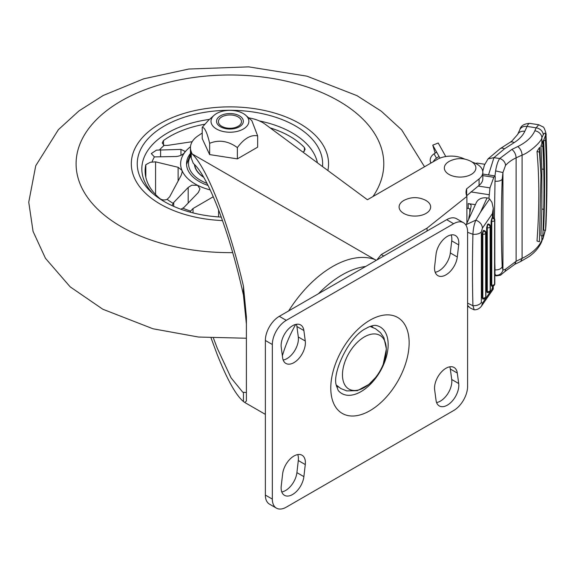 <?xml version="1.0" encoding="UTF-8"?>
<svg xmlns="http://www.w3.org/2000/svg" width="575" height="575" viewBox="0 0 575 575"><rect width="100%" height="100%" fill="white"/><g stroke="black" fill="none" stroke-linecap="round" stroke-linejoin="round"><path stroke-width="0.86" d="M466.9 223.114L466.9 196.391A29.584 17.085 180 0 1 466.037 192.287A29.584 17.085 180 0 1 466.648 188.837L479.068 178.94A19.723 11.385 0 0 0 482.827 172.256A19.723 11.385 0 0 0 477.049 164.206A19.723 11.385 0 0 0 474.339 162.897L471.982 161.956M213.462 338.186L217.213 348.112L231.028 377.789L242.765 392.215L245.676 392.473M246.323 323.337L243.448 295.104C236.239 262.416 227.499 232.846 217.213 206.389C208.157 183.612 200.186 169.294 193.315 163.437L191.238 158.161A31.56 18.22 180 0 1 190.454 154.122L190.454 147.682A31.56 18.22 0 0 0 191.238 151.721L191.238 158.161M211.09 338.057L217.213 354.552C227.182 379.593 235.923 395.255 243.448 401.537L244.806 402.5L246.395 400.998L246.395 316.983L243.448 286.134C235.923 254.222 227.182 225.493 217.213 199.949C207.798 176.252 199.432 160.907 192.107 153.92L191.238 151.721M190.454 147.682A31.56 18.22 0 0 1 198.123 135.772L202.22 133.033M248.688 117.875A31.56 18.22 0 0 1 265.168 124.222L367.425 199.741L437.23 159.433A19.723 11.385 0 0 1 462.415 158.125L464.952 159.146M376.23 260.36L192.107 153.92M376.783 260.044L381.232 254.574A101.66 58.693 -60 0 1 383.698 256.048M466.9 196.391L427.038 228.131L381.232 254.574M468.517 306.525L467.597 307.258M427.038 231.028L427.038 228.131M482.827 172.256L482.827 178.703A19.723 11.385 180 0 1 479.068 185.387L466.648 195.737M466.648 195.277L466.648 188.837M365.635 266.477A91.123 52.613 120 0 0 318.507 293.688M295.708 324.437A91.123 52.613 120 0 0 282.368 355.824M449.787 366.814A16.172 9.337 -60 0 1 450.326 369.035L451.72 379.5A16.172 9.337 -60 0 1 440.4 401.113A16.172 9.337 -60 0 1 436.59 402.558M447.372 405.138A16.172 9.337 -60 0 1 439.286 405.943A16.172 9.337 -60 0 1 436.051 400.337L434.657 389.872A16.172 9.337 -60 0 1 440.86 372.607A16.172 9.337 -60 0 1 454.063 367.461A16.172 9.337 -60 0 1 457.298 373.06L458.692 383.525A16.172 9.337 -60 0 1 447.372 405.138M293.954 456.025A16.172 9.337 120 0 0 282.634 473.901L281.24 485.983A16.172 9.337 120 0 0 284.474 495.319A16.172 9.337 120 0 0 296.175 491.754A16.172 9.337 120 0 0 303.88 476.646L305.275 464.564A16.172 9.337 120 0 0 302.04 455.228A16.172 9.337 120 0 0 293.954 456.025M292.56 325.738A16.172 9.337 120 0 0 281.24 347.35L282.634 357.815A16.172 9.337 120 0 0 285.868 363.422A16.172 9.337 120 0 0 299.072 358.275A16.172 9.337 120 0 0 305.275 341.011L303.88 330.539A16.172 9.337 120 0 0 300.646 324.94A16.172 9.337 120 0 0 292.56 325.738M447.372 236.361A16.172 9.337 120 0 0 436.051 254.236L434.657 266.311A16.172 9.337 120 0 0 437.891 275.655A16.172 9.337 120 0 0 449.592 272.083A16.172 9.337 120 0 0 457.298 256.975L458.692 244.9A16.172 9.337 120 0 0 455.457 235.556A16.172 9.337 120 0 0 447.372 236.361M286.285 507.164L453.646 410.536A19.723 11.385 120 0 0 467.597 386.378L467.597 231.768A19.723 11.385 120 0 0 463.507 222.741A19.723 11.385 120 0 0 453.646 223.718L286.285 320.347A19.723 11.385 120 0 0 272.334 344.504L272.334 499.107A19.723 11.385 120 0 0 276.424 508.135A19.723 11.385 120 0 0 286.285 507.164M272.334 344.504L265.363 340.479L265.363 495.082L272.334 499.107M453.646 223.718L446.674 219.693L279.306 316.322L286.285 320.347M281.779 491.941A16.172 9.337 120 0 0 296.908 472.621L298.303 460.539A16.172 9.337 120 0 0 297.764 454.581M283.173 360.036A16.172 9.337 120 0 0 298.303 336.986L296.908 326.514A16.172 9.337 120 0 0 296.369 324.293M435.196 272.27A16.172 9.337 120 0 0 450.326 252.95L451.72 240.868A16.172 9.337 120 0 0 451.181 234.916M276.424 508.135L269.445 504.11A19.723 11.385 -60 0 1 265.363 495.082M265.363 340.479A19.723 11.385 -60 0 1 279.306 316.322M446.674 219.693A19.723 11.385 -60 0 1 456.536 218.716L463.507 222.741M386.299 349.564A30.992 17.89 -60 0 1 383.216 364.298A30.992 17.89 -60 0 1 375.604 377.48A30.992 17.89 -60 0 1 353.56 390.468A30.992 17.89 -60 0 1 342.47 374.871A30.992 17.89 -60 0 1 364.385 336.914A30.992 17.89 -60 0 1 386.299 349.564M172.076 205.512L173.715 202.479L188.183 187.457L191.734 185.222L197.642 185.322A49.313 28.47 180 0 1 181.908 170.257L182.218 171.896L181.276 175.131L169.654 196.815L167.145 199.36C164.048 200.467 161.424 200.028 159.268 198.059A84.812 48.968 180 0 1 145.123 170.976A84.812 48.968 180 0 1 145.827 164.673L150.355 162.265L155.573 161.848L178.128 167.303L181.908 170.257A49.313 28.47 180 0 1 184.518 152.727A49.313 28.47 180 0 1 190.498 146.718M210.184 189.894A49.313 28.47 180 0 1 197.642 185.322L199.956 188.88L198.318 192.524L183.849 207.546L180.895 209.228M208.049 185.445A43.391 25.056 180 0 1 186.544 163.81A43.391 25.056 180 0 1 190.454 153.417M270.07 127.844A84.812 48.968 180 0 1 304.405 147.538L305.124 149.378L303.219 152.102M221.26 217.098A92.704 53.525 180 0 1 150.966 191.842A92.704 53.525 180 0 1 208.948 111.679A92.704 53.525 180 0 1 322.518 166.57M190.224 212.168L190.591 211.097L193.035 208.517L213.253 196.758M175.727 156.522L154.388 156.91L151.29 153.575L156.472 150.14L180.952 149.392L185.049 151.362L184.518 152.727C182.483 154.977 179.551 156.242 175.727 156.522M222.511 220.584A98.62 56.939 180 0 1 131.316 163.81A98.62 56.939 180 0 1 207.611 108.352A98.62 56.939 180 0 1 328.555 163.81A98.62 56.939 180 0 1 327.872 170.523A98.62 56.939 180 0 0 328.555 163.81A98.62 56.939 180 0 0 207.611 108.352A98.62 56.939 180 0 0 131.316 163.81L131.316 163.81A98.62 56.939 180 0 0 222.511 220.584M192.201 141.702L167.62 145.389L164.155 145.425L162.215 142.988L163.494 140.544A84.812 48.968 180 0 1 204.671 124.236M227.326 115.129A11.536 6.663 0 0 0 221.778 116.905A11.536 6.663 0 0 0 219.851 124.847A11.536 6.663 0 0 0 232.552 128.103A11.536 6.663 0 0 0 241.033 123.445A11.536 6.663 0 0 0 238.093 116.905A11.536 6.663 0 0 0 227.326 115.129M225.033 110.731A18.932 10.932 180 0 1 245.791 115.316A18.932 10.932 180 0 1 234.837 131.855A18.932 10.932 180 0 1 214.604 127.708A18.932 10.932 180 0 1 214.08 115.316A18.932 10.932 180 0 1 225.033 110.731M257.658 135.887C250.952 134.507 244.188 138.41 237.367 147.603L237.367 158.88L257.658 147.164L257.658 135.887L251.836 120.657L245.791 115.316M216.983 123.294A13.412 7.741 0 0 0 231.689 128.972A13.412 7.741 0 0 0 243.347 121.296A13.412 7.741 0 0 0 242.894 119.291A13.412 7.741 0 0 0 228.189 113.613A13.412 7.741 0 0 0 216.523 121.296A13.412 7.741 0 0 0 216.983 123.294M237.367 147.603C228.203 140.933 218.967 139.502 209.645 143.319L209.645 154.589L237.367 158.88M209.645 143.319C207.173 132.739 204.7 127.406 202.22 127.312L202.22 138.582L209.645 154.589M202.22 127.312L208.675 120.096L214.08 115.316M194.472 164.457A35.506 20.499 0 0 0 203.766 177.337M194.63 164.608A35.305 20.384 0 0 0 194.788 166.376M194.688 164.658A35.305 20.384 0 0 0 203.615 177.071M475.884 168.317A15.777 9.107 0 0 0 470.688 161.201C463.644 157.787 456.593 157.787 449.549 161.201A15.777 9.107 0 0 0 444.353 167.612A15.777 9.107 0 0 0 459.511 177.064A15.777 9.107 0 0 0 475.884 168.317M430.646 207.316A15.777 9.107 0 0 0 425.442 200.208C418.399 196.794 411.348 196.794 404.304 200.208A15.777 9.107 0 0 0 399.107 206.619A15.777 9.107 0 0 0 414.266 216.071A15.777 9.107 0 0 0 430.646 207.316M470.472 209.357A3.946 2.278 0 0 0 469.847 208.933A3.946 2.278 0 0 0 468.208 208.423L466.9 208.222M475.367 204.686L468.208 203.586A3.946 2.278 180 0 1 469.847 204.103A3.946 2.278 180 0 1 471.141 205.792A3.946 2.278 180 0 1 471.112 206.044L468.639 219.327M484.761 164.263L477.099 163.092L475.568 163.429M489.634 198.986L488.951 198.231L487.047 197.937L480.535 212.125L489.634 198.986L491.934 202.335L493.264 208.236L492.423 213.605L482.439 228.088C482.073 224.415 479.881 221.77 475.856 220.16C474.152 224.149 473.175 228.864 472.93 234.298C472.283 259.203 472.283 283.008 472.938 305.735L467.597 303.14M482.49 170.164L483.065 169.668M482.748 171.257L484.416 165.118L488.038 158.88L493.954 157.658L488.52 174.944M494.953 176.015L495.614 170.904C496.505 165.392 497.864 161.266 499.689 158.535A6.462 4.844 39.4 0 1 505.518 165.435L502.931 172.558L495.614 170.904M538.717 124.746L536.144 127.815L527.059 126.421A17.753 3.716 -81.3 0 1 529.74 123.366L538.717 124.746L543.123 126.989C543.828 126.241 546.789 134.579 546.042 135.204A7.597 5.096 178.8 0 1 546.042 135.563L546.063 136.031C547.278 162.481 547.271 191.583 546.042 223.359L545.927 225.716M546.042 135.563L545.927 133.738L545.646 135.01C545.186 132.624 544.381 132.581 543.217 134.873A7.317 5.858 -156.2 0 0 536.144 127.815L534.843 130.791C532.04 137.066 526.355 142.312 517.802 146.539L511.887 149.399C514.488 151.52 515.897 154.33 516.113 157.838C511.822 159.85 508.286 162.387 505.518 165.435M534.843 130.791A7.252 5.793 23.9 0 1 541.858 137.784C541.406 142.111 528.217 153.309 522.086 155.106L516.113 157.838L516.113 261.273L505.518 269.208L502.931 270.157L502.931 172.558L502.205 179.206A6.203 2.911 -178.8 0 1 495.018 181.197L495.255 176.805L494.773 175.9L493.81 177.294L489.972 187.867L488.951 198.231M537 151.433C539.436 178.415 539.436 208.272 537 240.997L539.443 241.744L540.974 174.915L539.443 152.174L539.645 147.329L537 151.433L539.443 152.174M540.974 174.915L539.645 147.329M541.858 235.793L541.858 240.278C538.473 247.523 531.882 253.553 522.086 258.376L516.113 261.273L514.776 264.313L504.692 271.695A6.476 4.744 -141.9 0 0 505.518 269.208M543.763 209.329L541.858 209.034L540.953 235.628L542.836 235.98L543.763 209.329A380.801 79.681 98.7 0 0 543.763 169.33L541.858 169.036L541.858 209.034L541.858 169.036L540.953 145.978L542.98 140.861L543.763 169.33M502.205 179.206C501.069 210.831 501.069 239.991 502.205 266.685A6.21 4.19 178.5 0 1 495.018 269.833L494.809 262.588M494.407 218.586L495.018 181.197M504.692 271.695L500.516 275.217L496.354 275.835L495.607 275.267C499.373 275.461 501.817 273.757 502.931 270.157L502.205 266.685M545.646 135.01L543.619 140.343C544.942 167.361 544.942 197.268 543.619 230.057L545.524 230.352A390.662 81.743 98.7 0 0 545.524 140.631L545.948 133.738M543.562 161.992L542.836 146.33L540.953 145.978M494.809 276.252L495.018 269.833M541.456 242.197L543.217 237.259L541.456 242.197C538.84 247.789 534.692 252.59 529.007 256.615L520.727 261.46L522.086 258.376L522.086 155.106C521.848 151.556 520.425 148.702 517.802 146.539M545.948 225.716L545.524 230.352M495.607 275.267L495.125 274.074M542.836 146.33L542.98 140.861M543.619 140.343L545.524 140.631M487.047 197.937A11.838 9.344 -155.3 0 0 476.294 202.659L465.973 225.17M480.535 212.125L475.884 220.103L466.217 224.602M467.597 232.307L472.93 234.298C476.912 234.507 479.708 233.716 481.332 231.926L481.332 302.479C479.715 304.707 476.912 305.792 472.938 305.735L474.21 309.81C477.185 309.889 479.651 308.595 481.598 305.936L482.439 303.133L492.423 288.722L492.423 286.163M481.598 305.936L493.264 289.088L493.264 285.983M491.934 288.686C493.544 289.218 493.709 289.232 492.423 288.722M491.97 285.667L491.086 285.013L491.762 285.114L491.762 221.339L491.086 221.238L491.086 285.013M491.086 221.238L491.97 218.026L492.682 217.616M487.507 292.107L486.622 291.453L487.298 291.561L487.298 227.786L486.622 227.678L487.507 224.473L488.232 224.049M486.622 227.678L486.622 291.453M485.429 297.979A2.365 1.797 -145.3 0 0 485.465 297.922A2.365 1.797 -145.3 0 0 485.717 297.081L485.645 233.414A2.365 1.797 -145.3 0 0 483.446 230.978A2.365 0.496 98.7 0 0 482.835 234.226L482.159 234.126L483.043 230.913L483.769 230.496M483.043 298.554L482.159 297.9L482.835 298.001L482.835 234.226A2.365 1.366 180 0 0 485.199 233.824A2.365 1.366 180 0 0 485.645 233.414L485.717 297.081A2.365 1.366 180 0 0 485.882 296.578L485.882 232.803A2.365 1.366 180 0 1 485.717 233.306A2.365 1.797 -145.3 0 0 483.518 230.87L483.122 230.805M482.159 234.126L482.159 297.9M483.64 230.424L483.877 230.46A2.365 0.496 98.7 0 0 483.518 230.87L483.043 230.913M482.526 298.935L483.086 299.022A2.365 2.365 0 0 0 485.393 298.03L485.465 297.922A2.365 2.365 0 0 0 485.882 296.578M485.393 298.03A2.365 1.797 -145.3 0 0 485.645 297.189A2.365 1.366 180 0 1 485.199 297.598A2.365 1.366 180 0 1 482.835 298.001A2.365 0.496 -81.3 0 0 483.086 299.022M489.886 291.532A2.365 1.797 -145.3 0 0 489.929 291.482L489.929 291.482A2.365 1.797 -145.3 0 0 490.18 290.641L490.18 226.866A2.365 1.797 -145.3 0 0 487.981 224.423L487.578 224.365M488.103 223.984L488.34 224.02A2.365 0.496 98.7 0 0 487.981 224.423L487.909 224.53A2.365 1.797 -145.3 0 1 490.101 226.974L490.18 290.641A2.365 1.366 0 0 0 490.346 290.131A2.365 2.365 0 0 1 489.929 291.482L489.85 291.59A2.365 1.797 -145.3 0 0 490.101 290.749A2.365 1.366 0 0 1 489.663 291.158A2.365 1.366 0 0 1 487.298 291.561A2.365 0.496 98.7 0 0 487.55 292.582A2.365 2.365 0 0 0 489.85 291.59M490.346 290.131L490.346 226.356A2.365 1.366 0 0 1 490.18 226.866L490.101 226.974A2.365 1.366 0 0 1 489.663 227.384A2.365 1.366 0 0 1 487.298 227.786A2.365 0.496 -81.3 0 1 487.909 224.53L487.507 224.473M492.559 217.537L492.804 217.573A2.365 0.496 98.7 0 0 492.444 217.982L492.042 217.918M494.349 285.085A2.365 1.797 -145.3 0 0 494.392 285.035A2.365 1.797 -145.3 0 0 494.644 284.194L494.644 220.419A2.365 1.797 -145.3 0 0 492.444 217.982L492.372 218.083A2.365 0.496 98.7 0 0 491.762 221.339A2.365 1.366 180 0 0 494.126 220.937A2.365 1.366 180 0 0 494.565 220.527A2.365 1.797 -145.3 0 0 492.372 218.083L491.97 218.026M494.313 285.143L494.392 285.035A2.365 2.365 0 0 0 494.809 283.691A2.365 1.366 180 0 1 494.644 284.194L494.565 284.302A2.365 1.366 180 0 1 494.126 284.711A2.365 1.366 180 0 1 491.762 285.114A2.365 0.496 -81.3 0 0 492.013 286.134A2.365 2.365 0 0 0 494.313 285.143L494.313 285.143A2.365 1.797 -145.3 0 0 494.565 284.302L494.644 220.419A2.365 1.366 180 0 0 494.809 219.916A2.365 2.365 0 0 0 492.804 217.573M435.153 153.108L432.752 145.173L438.222 143.002L445.769 156.537M432.752 145.173L439.968 158.118M433.277 161.719A7.892 6.131 -29.1 0 1 436.482 158.161L439.056 156.472M430.833 163.135L430.395 161.69A7.892 6.131 -29.1 0 1 434.067 153.827L436.633 152.138M288.628 310.938A94.674 54.661 -60 0 1 332.587 266.556A94.674 54.661 -60 0 1 375.238 259.648M243.448 401.537L243.448 392.567M243.448 295.104L243.448 286.134M479.068 185.387L479.068 178.94M369.962 410.679A55.408 31.992 -60 0 1 330.783 388.06A55.408 31.992 -60 0 1 369.962 320.196A55.408 31.992 -60 0 1 409.141 342.822A55.408 31.992 -60 0 1 369.962 410.679M338.186 390.425A38.403 22.173 120 0 0 361.014 391.625A38.403 22.173 120 0 0 387.061 354.078A38.403 22.173 120 0 0 375.712 325.421C373.829 324.961 368.05 326.967 366.289 328.325C348.759 336.202 331.876 373.657 336.346 385.437L338.186 390.425M371.393 326.003A34.938 20.175 -60 0 1 373.038 327.47M451.72 240.868L458.692 244.9M450.326 252.95L457.298 256.975M298.303 336.986L305.275 341.011M296.908 326.514L303.88 330.539M296.908 472.621L303.88 476.646M298.303 460.539L305.275 464.564M457.298 373.06L450.326 369.035M458.692 383.525L451.72 379.5M338.618 387.083A34.938 20.175 -60 0 1 336.533 386.393M188.183 203.047L188.183 187.457M167.145 199.36A79.508 45.899 0 0 0 173.046 203.277M259.361 120.923A88.112 50.873 180 0 1 317.422 162.811M183.044 208.272A79.508 45.899 0 0 0 190.591 211.097M218.586 216.926L218.586 209.911M154.388 156.91A79.508 45.899 0 0 0 152.073 161.927M153.015 193.682A88.112 50.873 180 0 1 209.472 119.392M164.155 145.425A79.508 45.899 0 0 0 159.534 149.881M163.494 145.202L163.494 140.544M145.827 177.287L145.827 164.673M155.573 194.522L155.573 161.848M178.128 180.873L178.128 167.303M304.405 151.297L304.405 147.538M193.035 212.908L193.035 208.517M160.605 156.831L160.605 149.809M180.952 155.3L180.952 149.392M173.715 206.368L173.715 202.479M232.724 252.619A153.848 88.823 180 0 1 77.258 174.728A153.848 88.823 180 0 1 195.105 77.294A153.848 88.823 180 0 1 346.524 105.85A153.848 88.823 180 0 1 372.952 196.549M190.62 155.969A41.422 23.913 0 0 0 207.036 183.411M488.038 158.88L500.257 148.602A7.892 4.78 57.4 0 1 504.505 148.803L493.954 157.658L499.689 158.535L511.887 149.399M504.505 148.803L514.208 142.6C519.297 139.315 522.833 135.549 524.817 131.294L527.059 126.421A7.892 6.224 24.7 0 0 519.886 129.569C520.77 125.796 524.055 123.733 529.74 123.366M500.257 148.602L509.953 142.399A7.892 4.78 57.4 0 1 514.208 142.6M509.953 142.399L511.944 141.012L517.651 134.442A7.892 6.224 24.7 0 1 524.817 131.294M543.217 134.873L541.858 137.784L541.858 143.829M493.81 177.294L482.827 175.612M545.143 230.295L543.217 237.259M478.213 186.07L489.972 187.867M488.951 194.688L470.868 191.913M468.208 208.423L468.208 203.586M469.552 217.343L468.941 217.249M482.439 228.088L481.332 231.926M492.423 217.558L492.423 213.605M482.439 303.133L481.332 302.479M431.106 162.969L430.395 161.69M434.067 153.827L436.482 158.161M265.363 414.367L244.806 402.5M370.12 326.456L375.475 328.692L380.449 332.659L383.956 337.755L386.378 348.996L383.216 364.298M375.604 377.48L368.834 384.452L357.37 390.655L346.775 390.899L340.86 388.563L336.282 385.063M424.522 166.772L401.702 129.907L381.247 111.162L356.946 95.63L306.949 76.166L248.709 66.865L188.808 69.029L143.707 78.818L103.227 95.464L78.897 110.961L58.391 129.662L35.736 165.765L28.75 202.184L33.055 231.394L45.475 258.333L70.172 286.846L102.803 309.228L152.979 328.771L198.519 337.036L245.784 338.222M186.559 164.443L190.454 154.272M469.782 212.908L469.782 208.905M517.651 134.442L519.886 129.569M546.02 224.056L546.077 222.561M546.25 140.401L546.042 135.204M494.773 175.9L482.827 174.067M514.776 264.313L520.727 261.46M542.814 239.186L545.308 230.316M496.354 275.835L494.917 275.612M474.095 309.796L470.177 307.97L467.597 305.426M493.264 217.695L493.264 208.236M485.882 232.803A2.365 2.365 0 0 0 483.877 230.46M486.982 292.495L487.55 292.582M490.346 226.356A2.365 2.365 0 0 0 488.34 224.02M494.809 219.916L494.809 283.691M491.445 286.048L492.013 286.134"/></g></svg>
